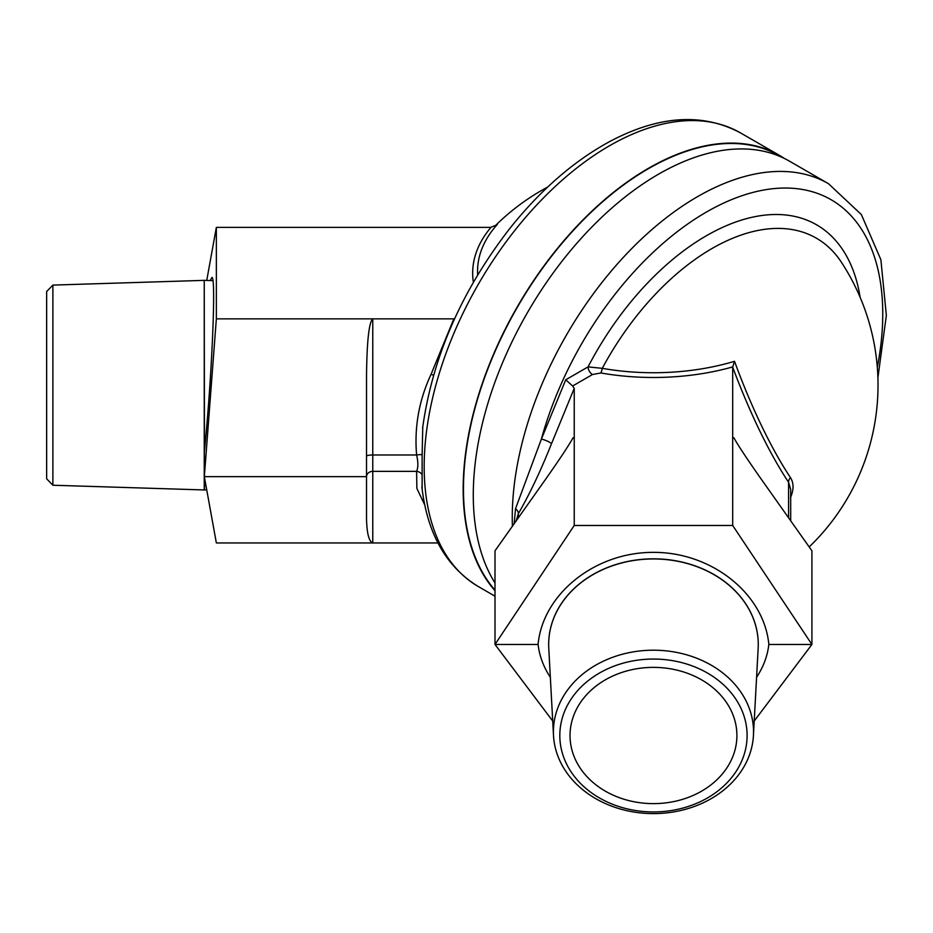 <?xml version="1.0" encoding="UTF-8"?>
<svg xmlns="http://www.w3.org/2000/svg" width="933" height="933" viewBox="0 0 933 933"><rect width="100%" height="100%" fill="white"/><g stroke="black" fill="none" stroke-linecap="round" stroke-linejoin="round"><path stroke-width="1.4" d="M877.906 377.76L886.35 315.424L880.892 259.747L861.357 214.555L828.492 183.696L789.528 161.199A261.986 151.263 120 0 0 548.312 279.795A261.986 151.263 120 0 0 495.003 583.008M552.709 721.022L495.003 644.458L538.084 644.458C542.796 593.855 595.126 552.091 653.462 552.371C711.797 552.091 764.127 593.855 768.839 644.458L811.92 644.458L754.214 721.022M768.839 644.458C767.497 656.004 763.416 666.955 756.581 677.288M550.342 677.288C543.519 666.955 539.437 656.004 538.084 644.458M732.708 366.926L732.697 367.136A187.93 43.653 70.3 0 0 788.583 482.279A6.239 4.42 146.4 0 1 790.496 477.661A182.845 42.475 -109.7 0 1 734.516 361.316L732.708 366.926A180.792 104.379 0 0 1 600.84 372.967A6.239 1.481 100 0 0 602.263 368.337L588.058 366.891L565.748 379.778L572.617 385.994L592.467 374.53A6.239 3.604 60 0 1 588.058 366.891A220.433 127.261 120 0 1 748.219 218.194A220.433 127.261 120 0 1 860.133 297.324M516.241 520.789L518.34 513.71A6.239 4.082 31.6 0 0 515.517 508.707L514.188 523.693M518.34 517.815L518.34 513.71C529.827 493.755 540.883 470.43 551.496 443.735A6.239 1.155 22.3 0 0 547.333 441.099A6.239 1.155 22.3 0 0 541.373 439.14L515.517 508.707M569.958 443.105L573.142 437.694C568.582 445.776 559.438 459.584 545.712 479.107L495.003 550.82L495.003 644.458L574.238 525.477L574.238 388.361L572.617 385.994M788.583 517.815L788.583 482.279L790.694 489.522L790.694 520.801M574.238 525.477L732.697 525.477L732.697 367.136M734.516 361.316A175.905 101.557 180 0 1 602.263 368.337A208.747 120.52 -60 0 1 841.461 262.336L841.461 262.336A224.561 224.561 0 0 1 809.191 546.948M736.965 443.105L733.781 437.694C738.341 445.776 747.485 459.584 761.211 479.107L811.92 550.82L811.92 644.458L732.697 525.477M477.684 274.908A175.905 101.557 180 0 1 497.347 224.387A182.845 94.21 180 0 0 496.216 225.354M781.492 157.094A261.567 151.018 120 0 0 579.16 224.212A261.567 151.018 120 0 0 463.468 489.032A261.567 151.018 120 0 0 495.003 590.099M495.003 590.717A261.986 151.263 -60 0 1 530.469 285.393A261.986 151.263 -60 0 1 779.417 155.356A261.986 151.263 -60 0 1 784.373 158.447M206.741 280.436L216.351 227.372L216.351 318.853L204.339 476.646L204.339 451.77C211.674 380.979 216.211 278.127 212.036 277.381L210.158 280.541M454.534 318.876L453.846 318.853L431.104 374.226A6.239 1.155 -157.7 0 1 433.553 375.311M431.104 374.226C419.045 400.082 414.205 426.987 416.608 454.977A6.239 1.236 170.5 0 1 422.124 454.791L422.766 426.801M216.351 318.853L372.768 318.853C368.978 322.293 366.902 341.221 366.529 375.661L366.529 476.646L204.339 476.646L216.351 542.948L372.768 542.948L372.768 454.977L416.608 454.977C418.276 462.057 418.276 467.526 416.608 471.363A6.239 5.271 -162.4 0 1 422.124 474.815L422.124 454.791M422.124 489.044L422.124 474.815M216.351 227.372L490.595 227.372L496.764 224.911M366.529 476.646L366.529 519.086C366.902 533.548 368.978 541.513 372.768 542.948L437.95 542.948M366.529 456.225A6.239 1.248 180 0 1 372.768 454.977L372.768 318.853L453.846 318.853M52.889 485.23L52.889 285.09L204.245 280.367L204.245 489.953L52.889 485.23L46.65 478.792L46.65 291.528L52.889 285.09M206.741 489.883L204.444 489.953L204.444 477.195M204.444 450.779L204.245 280.367M581.924 770.565A83.434 68.121 -0 0 1 570.028 735.496A83.434 68.121 -0 0 1 653.462 667.375A83.434 68.121 -0 0 1 736.907 735.496A83.434 68.121 -0 0 1 675.737 801.155A83.434 68.121 -0 0 1 581.924 770.565M567.661 773.947A100.064 81.707 180 0 0 678.046 811.104A100.064 81.707 180 0 0 753.432 735.507A100.064 81.707 180 0 0 653.462 650.196A100.064 81.707 180 0 0 553.502 735.507A100.064 81.707 180 0 0 567.661 773.947M573.177 774.845A93.638 76.448 -0 0 1 651.875 659.06A93.638 76.448 -0 0 1 735.332 772.594A93.638 76.448 -0 0 1 573.177 774.845M553.502 735.507L548.767 648.295A104.799 85.568 -0 0 1 548.674 644.516A104.799 85.568 -0 0 1 653.462 558.949A104.799 85.568 -0 0 1 758.261 644.516A104.799 85.568 -0 0 1 758.156 648.295L753.432 735.507M758.261 644.458A104.799 85.568 180 0 0 758.261 644.4A104.799 85.568 180 0 0 758.156 640.621A104.799 85.568 180 0 0 743.321 600.362A104.799 85.568 180 0 0 627.722 561.456A104.799 85.568 180 0 0 548.767 640.621A104.799 85.568 180 0 0 548.674 644.4A104.799 85.568 180 0 0 548.674 644.458M551.496 443.735L574.238 388.361M565.748 379.778L541.373 439.14A249.414 143.997 -60 0 1 706.398 212.071A249.414 143.997 -60 0 1 877.312 367.252M592.467 374.53L600.84 372.967M790.496 497.604C793.89 489.743 793.89 483.096 790.496 477.661M828.492 183.696A261.986 151.263 120 0 0 697.499 196.676A261.986 151.263 120 0 0 512.252 517.535A261.986 151.263 120 0 0 512.404 526.212M366.529 476.716A6.239 5.341 180 0 1 372.768 471.363L416.608 471.363L416.864 488.391L424.76 504.975M490.968 227.36A180.792 104.379 0 0 0 473.369 282.244M421.879 487.014C427.291 533.606 446.137 566.809 478.431 586.624A261.986 151.263 -60 0 1 424.177 466.687A261.986 151.263 -60 0 1 538.528 203.032A261.986 151.263 -60 0 1 740.417 132.848C702.292 112.59 658.663 115.517 609.552 141.629C573.97 161.012 541.012 189.586 510.689 227.349C461.858 289.965 432.504 356.884 422.602 428.107M547.659 187.09A224.561 224.561 0 0 0 494.758 226.287M422.602 428.084L422.742 426.987M422.043 488.391L421.856 487.049M478.431 586.624L495.003 596.187M740.417 132.848L779.417 155.356M212.934 280.635L204.444 280.367"/></g></svg>
